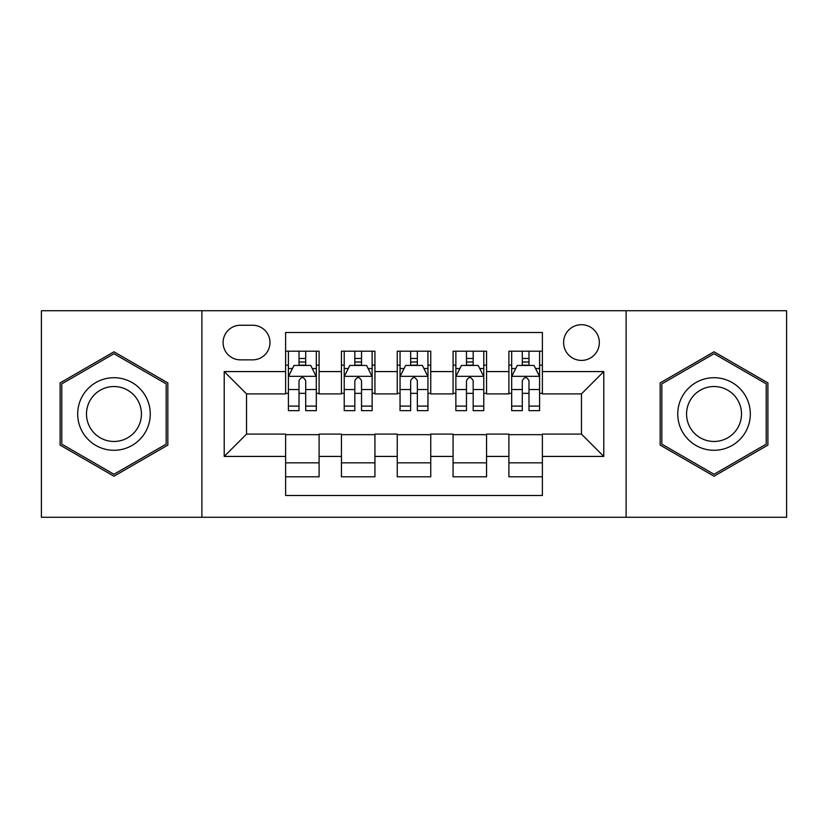<?xml version="1.0" encoding="UTF-8"?>
<svg xmlns="http://www.w3.org/2000/svg" width="828" height="828" viewBox="0 0 828 828"><rect width="100%" height="100%" fill="white"/><g stroke="black" fill="none" stroke-linecap="round" stroke-linejoin="round"><path stroke-width="1.24" d="M581.463 324.69A17.864 17.864 0 0 0 563.599 342.554A17.864 17.864 0 0 0 581.463 360.408A17.864 17.864 0 0 0 599.327 342.554A17.864 17.864 0 0 0 581.463 324.69M626.113 517.272L786.6 517.272L786.6 310.728L626.113 310.728L626.113 517.272L201.887 517.272L201.887 310.728L41.4 310.728L41.4 517.272L201.887 517.272M542.381 351.207L508.899 351.207L508.899 371.575L486.564 371.575L486.564 393.9L508.899 393.9L508.899 371.575M486.564 371.575L486.564 351.207L453.071 351.207L453.071 371.575L430.746 371.575L430.746 393.9L453.071 393.9L453.071 371.575M430.746 371.575L430.746 351.207L397.254 351.207L397.254 371.575L374.929 371.575L374.929 393.9L397.254 393.9L397.254 371.575M374.929 371.575L374.929 351.207L341.436 351.207L341.436 393.9L319.101 393.9L319.101 351.207L285.619 351.207M285.619 476.793L319.101 476.793L319.101 434.1L341.436 434.1L341.436 476.793L374.929 476.793L374.929 434.1L397.254 434.1L397.254 456.425L374.929 456.425M397.254 456.425L397.254 476.793L430.746 476.793L430.746 434.1L453.071 434.1L453.071 456.425L430.746 456.425M453.071 456.425L453.071 476.793L486.564 476.793L486.564 434.1L508.899 434.1L508.899 456.425L486.564 456.425M240.399 359.859L252.675 359.859A17.305 17.305 0 0 0 269.98 342.554A17.305 17.305 0 0 0 252.675 325.249L240.399 325.249A17.305 17.305 0 0 0 223.094 342.554A17.305 17.305 0 0 0 240.399 359.859M626.113 310.728L201.887 310.728M542.381 371.575L542.381 332.504L285.619 332.504L285.619 393.9L246.537 393.9L246.537 434.1L285.619 434.1L285.619 495.496L542.381 495.496L542.381 434.1L581.463 434.1L581.463 393.9L542.381 393.9L542.381 371.575L603.788 371.575L603.788 456.425L542.381 456.425M285.619 456.425L224.212 456.425L224.212 371.575L285.619 371.575M508.899 456.425L508.899 476.793L542.381 476.793M285.619 365.158L288.403 365.158M299.011 365.158L305.708 365.158M316.317 365.158L319.101 365.158M285.619 393.341L288.403 393.341M299.011 393.341L305.708 393.341M316.317 393.341L319.101 393.341M285.619 434.659L319.101 434.659M285.619 462.842L319.101 462.842M341.436 393.341L344.22 393.341M354.829 393.341L361.525 393.341M372.134 393.341L374.929 393.341M341.436 365.158L344.22 365.158M354.829 365.158L361.525 365.158M372.134 365.158L374.929 365.158M341.436 434.659L374.929 434.659M341.436 462.842L374.929 462.842M397.254 434.659L430.746 434.659M397.254 462.842L430.746 462.842M397.254 365.158L400.048 365.158M410.647 365.158L417.353 365.158M427.952 365.158L430.746 365.158M397.254 393.341L400.048 393.341M410.647 393.341L417.353 393.341M427.952 393.341L430.746 393.341M453.071 434.659L486.564 434.659M453.071 462.842L486.564 462.842M453.071 365.158L455.866 365.158M466.474 365.158L473.171 365.158M483.78 365.158L486.564 365.158M453.071 393.341L455.866 393.341M466.474 393.341L473.171 393.341M483.78 393.341L486.564 393.341M508.899 434.659L542.381 434.659M508.899 462.842L542.381 462.842M508.899 365.158L511.683 365.158M522.292 365.158L528.988 365.158M539.597 365.158L542.381 365.158M508.899 393.341L511.683 393.341M522.292 393.341L528.988 393.341M539.597 393.341L542.381 393.341M246.537 393.9L224.212 371.575M246.537 434.1L224.212 456.425M603.788 371.575L581.463 393.9M603.788 456.425L581.463 434.1M113.964 476.203L167.836 445.102L167.836 382.898L113.964 351.796L60.102 382.898L60.102 445.102L113.964 476.203M767.898 382.898L714.036 351.796L660.164 382.898L660.164 445.102L714.036 476.203L767.898 445.102L767.898 382.898M305.708 358.462L299.011 358.462M316.317 406.103L305.708 406.103L305.708 410.647L316.317 410.647L316.317 376.605L310.728 365.438L293.981 365.438L288.403 376.605L288.403 410.647L299.011 410.647L299.011 406.103L288.403 406.103M288.403 376.605L288.403 351.207M316.317 376.605L316.317 351.207M299.011 365.438L299.011 351.207M305.708 351.207L305.708 365.438M305.708 406.103L305.708 380.787C303.483 376.481 301.247 376.481 299.011 380.787L299.011 406.103M113.964 377.713A36.287 36.287 0 0 0 77.687 414A36.287 36.287 0 0 0 113.964 450.287A36.287 36.287 0 0 0 150.251 414A36.287 36.287 0 0 0 113.964 377.713M113.964 386.531A27.469 27.469 0 0 0 86.495 414A27.469 27.469 0 0 0 113.964 441.469A27.469 27.469 0 0 0 141.433 414A27.469 27.469 0 0 0 113.964 386.531M166.159 444.129L113.964 474.268L61.779 444.129L61.779 383.871L113.964 353.732L166.159 383.871L166.159 444.129M682.614 395.856A36.287 36.287 0 0 0 695.893 445.423A36.287 36.287 0 0 0 745.459 432.144A36.287 36.287 0 0 0 732.18 382.577A36.287 36.287 0 0 0 682.614 395.856M690.241 400.266A27.469 27.469 0 0 0 700.302 437.795A27.469 27.469 0 0 0 737.82 427.734A27.469 27.469 0 0 0 727.771 390.205A27.469 27.469 0 0 0 690.241 400.266M766.221 383.871L766.221 444.129L714.036 474.268L661.841 444.129L661.841 383.871L714.036 353.732L766.221 383.871M361.525 358.462L354.829 358.462M372.134 406.103L361.525 406.103L361.525 410.647L372.134 410.647L372.134 376.605L366.556 365.438L349.809 365.438L344.22 376.605L344.22 410.647L354.829 410.647L354.829 406.103L344.22 406.103M344.22 376.605L344.22 351.207M372.134 376.605L372.134 351.207M354.829 365.438L354.829 351.207M361.525 351.207L361.525 365.438M361.525 406.103L361.525 380.787C359.3 376.481 357.065 376.481 354.829 380.787L354.829 406.103M417.353 358.462L410.647 358.462M427.952 406.103L417.353 406.103L417.353 410.647L427.952 410.647L427.952 376.605L422.373 365.438L405.627 365.438L400.048 376.605L400.048 410.647L410.647 410.647L410.647 406.103L400.048 406.103M400.048 376.605L400.048 351.207M427.952 376.605L427.952 351.207M410.647 365.438L410.647 351.207M417.353 351.207L417.353 365.438M417.353 406.103L417.353 380.787C415.118 376.481 412.882 376.481 410.647 380.787L410.647 406.103M473.171 358.462L466.474 358.462M483.78 406.103L473.171 406.103L473.171 410.647L483.78 410.647L483.78 376.605L478.191 365.438L461.444 365.438L455.866 376.605L455.866 410.647L466.474 410.647L466.474 406.103L455.866 406.103M455.866 376.605L455.866 351.207M483.78 376.605L483.78 351.207M466.474 365.438L466.474 351.207M473.171 351.207L473.171 365.438M473.171 406.103L473.171 380.787C470.935 376.481 468.71 376.481 466.474 380.787L466.474 406.103M528.988 358.462L522.292 358.462M539.597 406.103L528.988 406.103L528.988 410.647L539.597 410.647L539.597 376.605L534.019 365.438L517.272 365.438L511.683 376.605L511.683 410.647L522.292 410.647L522.292 406.103L511.683 406.103M511.683 376.605L511.683 351.207M539.597 376.605L539.597 351.207M522.292 365.438L522.292 351.207M528.988 351.207L528.988 365.438M528.988 406.103L528.988 380.787C526.763 376.481 524.528 376.481 522.292 380.787L522.292 406.103M341.436 456.425L319.101 456.425M341.436 371.575L319.101 371.575M316.172 376.326L288.548 376.326M288.403 368.512L292.45 368.512M312.27 368.512L316.317 368.512M299.011 389.543L288.403 389.543M316.317 389.543L305.708 389.543M305.708 362.012L299.011 362.012M372 376.326L344.365 376.326M344.22 368.512L348.267 368.512M368.087 368.512L372.134 368.512M354.829 389.543L344.22 389.543M372.134 389.543L361.525 389.543M361.525 362.012L354.829 362.012M427.817 376.326L400.183 376.326M400.048 368.512L404.095 368.512M423.905 368.512L427.952 368.512M410.647 389.543L400.048 389.543M427.952 389.543L417.353 389.543M417.353 362.012L410.647 362.012M483.635 376.326L456 376.326M455.866 368.512L459.913 368.512M479.733 368.512L483.78 368.512M466.474 389.543L455.866 389.543M483.78 389.543L473.171 389.543M473.171 362.012L466.474 362.012M539.452 376.326L511.828 376.326M511.683 368.512L515.73 368.512M535.55 368.512L539.597 368.512M522.292 389.543L511.683 389.543M539.597 389.543L528.988 389.543M528.988 362.012L522.292 362.012"/></g></svg>
